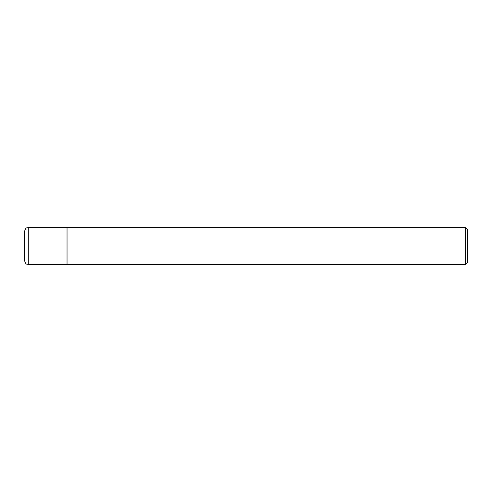 <?xml version="1.0" encoding="UTF-8"?>
<svg xmlns="http://www.w3.org/2000/svg" width="492" height="492" viewBox="0 0 492 492"><rect width="100%" height="100%" fill="white"/><g stroke="black" fill="none" stroke-linecap="round" stroke-linejoin="round"><path stroke-width="0.74" d="M28.29 264.45L26.666 264.075C26.125 264.327 25.436 263.226 24.6 260.76L24.6 231.24C25.436 228.774 26.125 227.673 26.666 227.925L28.29 227.55L465.555 227.55L467.4 229.395L467.4 262.605L465.555 264.45L28.29 264.45L28.29 227.55M67.035 264.45L67.035 227.55L67.035 264.45M465.555 264.45L465.555 227.55"/></g></svg>
